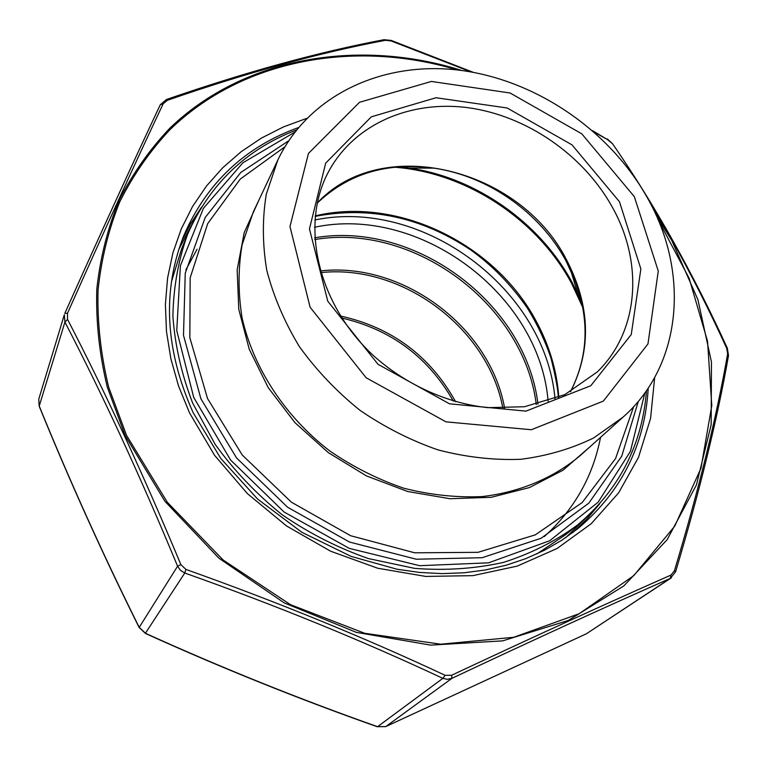 <?xml version="1.0" encoding="UTF-8"?>
<svg xmlns="http://www.w3.org/2000/svg" width="767" height="767" viewBox="0 0 767 767"><rect width="100%" height="100%" fill="white"/><g stroke="black" fill="none" stroke-linecap="round" stroke-linejoin="round"><path stroke-width="1.15" d="M634.338 196.668L658.268 271.039L647.971 343.923L603.341 401.112L531.301 429.741L445.963 421.84L366.147 377.776L310.117 307.241L289.974 226.533L308.449 153.438L359.493 102.299L431.38 81.446L510.084 92.999L581.789 133.822L634.338 196.668M646.859 196.889C608.624 129.316 534.628 79.346 458.532 70.085C382.58 61.034 308.938 94.897 277.875 159.91L266.322 194.089C262.247 218.614 262.391 244.002 266.763 270.252C273.579 296.532 284.461 321.987 299.389 346.617C316.455 370.288 336.608 391.477 359.848 410.211C384.449 427.114 410.527 440.344 438.091 449.922C465.972 457.17 493.478 460.296 520.611 459.308C547.005 455.972 571.377 448.839 593.706 437.909L623.149 417.047C682.937 364.172 689.619 271.067 646.859 196.889M471.072 71.925L390.969 40.9L385.35 40.315C319.59 52.693 246.945 72.673 167.446 100.276L163.208 103.698C135.27 162.844 103.363 232.717 67.467 313.329L67.554 319.417C105.904 393.481 143.669 475.224 180.868 564.627L185.911 569.411C277.424 602.018 363.846 637.31 445.157 675.315L451.6 675.267C534.235 636.514 607.349 603.121 670.962 575.077L674.433 570.773C698.804 489.643 716.541 417.334 727.634 353.846L726.723 348.371C709.638 310.856 691.441 274.845 672.103 240.33L649.62 201.942M726.723 348.371L727.356 348.218C692.822 272.736 654.577 204.597 612.593 143.793L607.445 139.575L594.291 132.173M67.554 319.417L64.927 322.073L39.184 406.203L38.753 399.204L39.232 406.04C69.797 481.072 103.094 554.8 139.134 627.214L145.538 633.331C221.548 667.769 298.871 698.881 377.527 726.665L385.59 726.646M675.228 572.278L670.291 578.395C606.918 606.275 534.158 639.582 452.003 678.296L447.439 679.332L442.847 678.354L445.157 675.315M185.911 569.411L184.77 573.016L145.299 633.408C221.347 667.865 298.718 698.996 377.412 726.79L442.847 678.354C361.909 640.445 275.88 605.326 184.77 573.016L180.475 570.351L177.589 566.209C140.706 477.141 103.152 395.762 64.927 322.073L64.332 314.691L38.753 399.224M451.6 675.267L452.003 678.296L385.83 726.541L586.362 633.791L671.403 577.781M180.868 564.627L177.589 566.209L139.134 627.502C103.085 555.049 69.768 481.283 39.184 406.203L39.347 406.318M145.174 633.159L139.393 627.722M670.962 575.077L670.291 578.395L586.362 633.791L385.734 726.598L377.383 726.617M587.091 633.408L586.228 633.849M607.445 139.575L592.555 130.649M390.969 40.9L391.237 40.421L384.018 39.702M385.35 40.315L383.874 39.731C318.305 52.118 245.862 72.04 166.535 99.47M674.433 570.773L675.516 572.019C699.705 491.12 717.356 419.003 728.487 355.677L727.634 353.846M167.446 100.276L166.487 99.489L166.276 99.95M163.208 103.698L160.255 104.811C132.509 163.668 100.717 233.158 64.859 313.3M67.467 313.329L64.831 313.358C100.707 233.158 132.538 163.601 160.313 104.686L166.487 99.489M314.815 219.976C422.703 197.55 545.596 289.073 555.011 398.869M314.623 237.808C414.765 220.388 525.98 303.224 537.974 404.151M548.117 401.304C539.623 294.25 419.453 204.751 314.451 227.272M536.277 404.554C524.062 304.557 414.036 222.612 314.729 239.563M320.232 270.952C402.407 261.374 490.257 326.8 504.619 408.274M340.481 316.023C391.707 327.365 430.095 355.955 455.636 401.783M502.874 408.293C488.176 328.017 401.841 263.714 320.721 272.63M453.355 401.131C428.245 357.192 391.055 329.494 341.766 318.027M619.468 201.74L640.867 268.939L631.251 334.546L590.801 385.734L525.961 411.122L449.481 403.806L378.045 364.315L327.787 301.21L309.456 228.892L325.687 163.112L371.343 116.814L436.049 97.735L507.16 107.994L572.019 144.867L619.468 201.74M277.875 159.91L253.273 212.018L242.084 244.913C238.077 268.45 238.067 292.764 242.065 317.835C253.398 367.997 284.95 416.395 329.599 450.833C352.839 466.787 377.527 479.231 403.653 488.176C430.105 494.916 456.25 497.716 482.088 496.594C520.026 492.174 553.793 477.841 580.264 455.54L623.149 417.047M582.757 307.481L571.616 283.426C537.159 219.151 466.24 172.47 394.42 167.216M315.189 215.901C398.044 196.016 496.259 244.213 537.005 322.715C549.69 346.559 556.967 371.439 558.817 397.335M582.163 304.489L575.672 282.083L565.998 260.885C539.939 212.459 487.927 175.902 433.873 168.136L415.561 166.468L397.459 166.928M317.202 203.169C348.17 173.62 387.057 161.942 433.873 168.136L409.118 168.031L399.022 166.803L409.118 168.031C476.039 177.647 539.891 222.526 572.105 282.419L581.837 302.946L577.762 293.627L570.581 269.946C589.919 313.032 589.871 353.635 570.437 391.755M317.231 203.034C381.669 133.487 520.007 167.954 566.497 259.783C590.379 305.717 591.731 349.694 570.552 391.697M611.922 206.448C582.958 154.627 526.632 115.817 468.464 107.764C410.383 99.883 353.98 124.168 328.525 171.75C299.811 224.721 317.327 304.24 374.037 356.166C406.481 385.034 447.554 403.471 487.985 407.661L524.503 406.731L564.8 394.65L597.292 371.909C639.362 331.123 643.676 262.324 611.922 206.448M590.83 446.058L563.122 470.142L529.46 487.563L491.187 497.313L449.98 498.723L407.737 491.522L366.492 475.933L328.276 452.607L294.979 422.675L268.22 387.623L249.227 349.206L238.777 309.322L237.156 269.869L244.203 232.631L259.342 199.18M284.825 146.842L240.292 179.056L207.694 223.638L190.158 277.827L189.842 337.701L207.512 398.514L242.257 455.023L291.364 502.164L350.605 535.711L414.698 552.806L478.014 552.326L535.299 534.867L582.191 502.548L615.575 458.541L633.667 406.644M638.326 401.323L621.74 456.183L588.768 503.21L541.147 538.242L482.127 557.714L416.328 559.229L349.445 542.02L287.596 507.227L236.552 457.937L200.896 398.782L183.495 335.313L185.25 273.177L205.172 217.531L240.78 172.46L288.584 140.86M294.796 132.154L242.88 162.805L203.428 208.298L180.408 265.689L176.755 330.606L193.735 397.45L230.531 459.96L284.058 511.982L349.225 548.357L419.664 565.701L488.569 562.825L549.709 540.735L598.107 502.241L630.397 451.408L644.894 392.886M536.89 553.927L565.394 534.839L577.446 525.079C555.5 541.214 530.86 553.649 503.516 562.384C475.013 568.75 445.33 570.744 414.477 568.347L368.342 558.549C337.902 547.906 309.139 533.286 282.055 514.667C256.466 494.053 234.213 470.689 215.297 444.572L192.69 403.174C181.558 374.296 174.962 345.294 172.891 316.157C173.438 287.462 178.299 260.291 187.464 234.644L181.568 248.987L171.444 281.748M590.782 513.181L565.72 537.648M178.778 249.476L195.048 218.451M581.482 301.364L579.852 298.258M404.094 167.359L400.642 166.688M185.911 269.802L197.042 249.265M600.532 437.353C592.987 476.489 574.215 509.585 544.206 536.632M457.487 69.97C355.131 39.165 242.18 59.03 169.478 130.15C149.718 151.348 133.161 175.183 119.834 201.673C108.578 229.458 101.311 258.958 98.042 290.185C97.208 322.063 100.745 354.373 108.655 387.114L126.536 435.378L167.321 502.26L223.178 560.035L290.501 604.693L364.708 633.283L440.766 644.203L513.746 637.281L579.238 613.696L633.734 575.662L674.778 526.095L700.961 468.292L711.786 405.599L707.548 341.257L689.13 278.239L657.865 219.199M654.673 377.489L650.569 418.427L638.499 457.362L618.576 492.922L591.194 523.736L557.043 548.52L517.15 566.132L472.856 575.643L425.771 576.429L377.728 568.242L330.682 551.243L286.609 526.018L247.367 493.593L214.568 455.32L189.507 412.847L178.567 386.06L170.868 358.803L166.477 331.469L165.394 304.461L167.57 278.124L172.92 252.832L181.3 228.882L192.527 206.563L206.409 186.122L222.698 167.781L241.154 151.713L261.499 138.05L283.454 126.91L306.742 118.367M201.222 207.646L190.532 223.935L181.549 241.423L190.638 223.734L201.453 207.272M298.44 127.581C245.047 146.89 206.869 182.795 183.927 235.287C161.99 290.712 165.058 349.819 193.121 412.617L220.8 458.465L257.635 499.077L301.834 532.279L351.113 556.401L397.047 569.239L419.626 572.441L442.022 573.62L464.035 572.786L485.453 569.967L506.115 565.221L525.826 558.625L544.445 550.255L561.827 540.236L577.839 528.655C621.558 491.637 645.018 444.774 648.23 388.083M599.66 503.833L586.985 518.914L572.652 532.682L586.822 519.067L599.363 504.168M656.063 215.096L671.739 240.397L697.941 299.744L711.46 362.034L711.172 424.717L696.407 484.965L667.098 539.728L623.868 585.902L568.251 620.474L502.721 640.857L430.68 645.124L356.291 632.353L284.183 602.862L219.007 558.261L164.943 501.35L125.299 435.886L107.265 387.076C99.326 353.97 95.837 321.315 96.805 289.111C100.247 257.578 107.744 227.818 119.307 199.832C132.969 173.169 149.881 149.22 170.053 127.984C244.194 56.796 358.822 38.014 461.935 70.516M296.513 129.949C245.862 149.498 209.506 184.396 187.464 234.644M577.446 525.079C619.266 489.567 642.286 444.745 646.514 390.604M558.366 397.527C557.935 389.166 555.471 376.012 550.974 358.084C545.107 340.903 537.351 324.403 527.715 308.574C511.368 284.969 492.318 265.392 470.574 249.841C421.428 217.119 369.608 205.959 315.132 216.38M612.536 143.707L607.291 138.923M473.268 72.328L391.237 40.421M727.356 348.218L728.516 355.533"/></g></svg>
